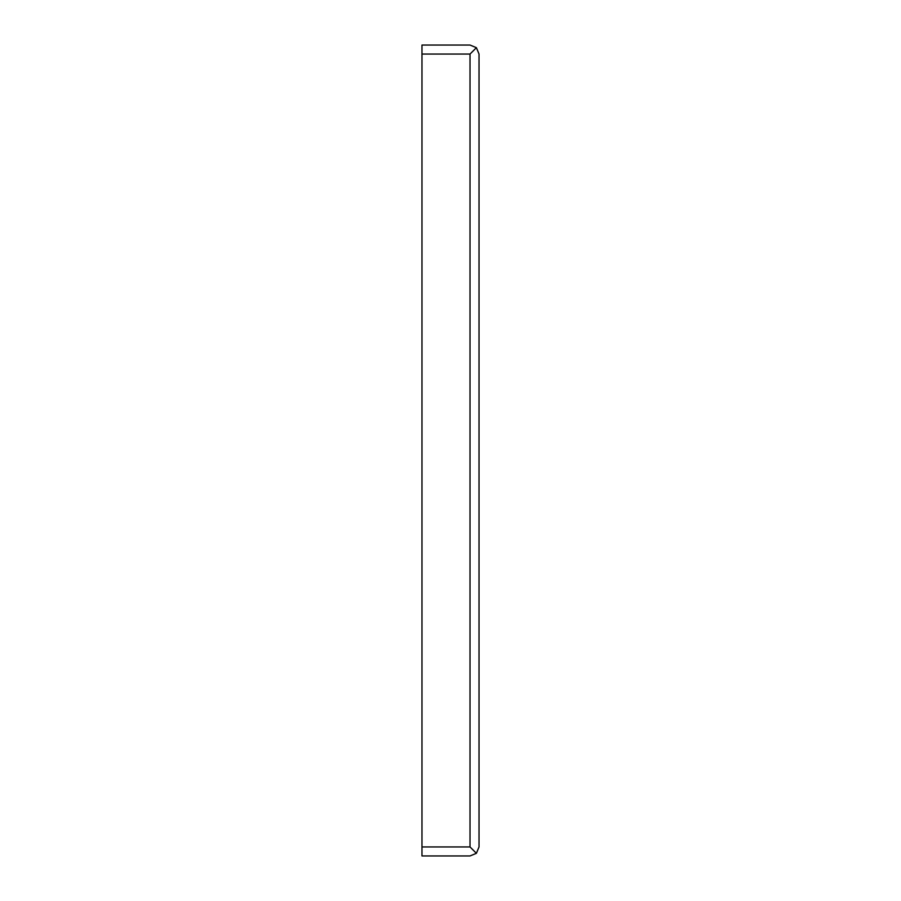 <?xml version="1.0" encoding="UTF-8"?>
<svg xmlns="http://www.w3.org/2000/svg" width="901" height="901" viewBox="0 0 901 901"><rect width="100%" height="100%" fill="white"/><g stroke="black" fill="none" stroke-linecap="round" stroke-linejoin="round"><path stroke-width="1.35" d="M421.972 846.94L421.972 45.05L470.018 45.05L476.392 47.685L479.028 54.06L479.028 846.94L476.392 853.315L470.018 855.95L421.972 855.95L421.972 846.94L470.018 846.94L476.392 853.315M476.392 47.685L470.018 54.06L470.018 846.94M421.972 54.06L470.018 54.06"/></g></svg>
